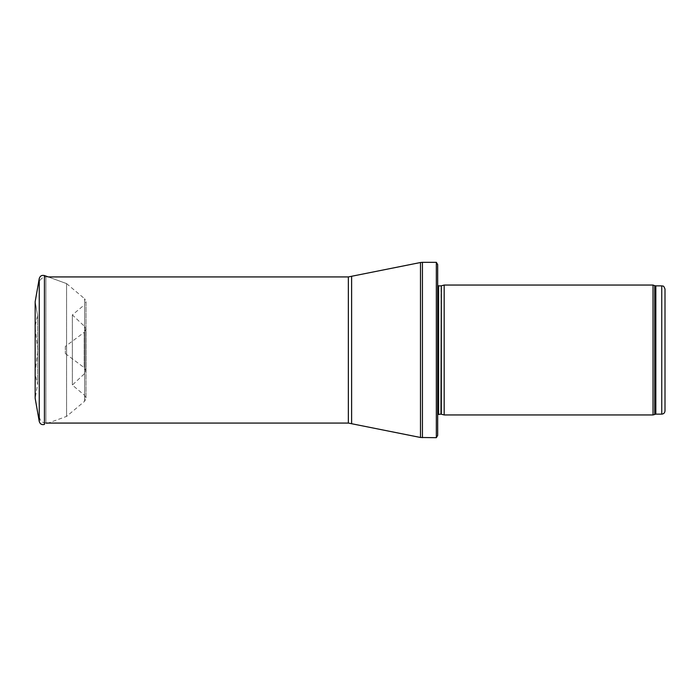 <?xml version="1.0" encoding="UTF-8"?>
<svg xmlns="http://www.w3.org/2000/svg" width="700" height="700" viewBox="0 0 700 700"><rect width="100%" height="100%" fill="white"/><g stroke="black" fill="none" stroke-linecap="round" stroke-linejoin="round"><path stroke-width="0.53" stroke-dasharray="3.5 2.62" d="M665 289.109L665 410.891M653.03 414.951L653.03 285.049M444.176 414.951L444.176 285.049M437.684 435.409L437.684 414.523M436.336 437.684L436.336 262.316M39.384 283.43L39.384 416.57L39.384 283.43C39.769 279.484 41.93 277.314 45.876 276.929L45.876 423.071L45.876 276.929L48.248 276.929L66.57 283.596L66.57 416.404L66.57 283.596L48.248 276.929M37.791 349.676L35 326.594L37.599 315.499L35.166 301.7L35.166 398.3L37.599 384.501L37.599 315.499L35.166 301.7M65.345 346.439L65.345 353.561L65.345 346.439L84.219 332.334L84.219 367.666L84.219 332.334L85.785 329.219L85.785 370.781L85.785 329.219L84.551 326.375L84.551 373.625L84.551 326.375L72.362 314.93L72.362 385.07L72.362 314.93L84.621 304.675L84.621 395.325L84.621 304.675L86.013 301.7L86.013 398.3L86.013 301.7L84.621 298.725L84.621 401.275L84.621 298.734L66.57 283.596M37.599 315.507L37.599 384.501L35 373.406L35 326.594M661.754 414.137L661.754 285.863M655.83 414.137L655.83 285.863M654.719 414.33L654.719 285.67M441.306 414.181L441.306 285.819M440.974 414.137L440.974 285.863M438.602 414.137L438.602 285.863M422.433 437.684L422.433 262.316M420.481 437.483L420.481 262.517M351.61 423.395L351.61 276.605M348.355 423.071L348.355 276.929M39.252 421.47L39.252 278.53M65.345 353.561L84.219 367.666L85.785 370.781L84.551 373.625L72.362 385.07L84.621 395.325L86.013 398.3L84.621 401.275L66.57 416.404L44.424 424.454L44.424 275.546M437.684 281.803L437.684 285.477M45.876 423.071C41.93 422.686 39.769 420.516 39.384 416.57M35 373.406L37.791 350.324"/><path stroke-width="1.05" d="M661.754 414.137L661.754 285.863C662.716 286.484 663.451 284.672 665 289.109L665 410.891C664.808 412.86 663.722 413.945 661.754 414.137L655.83 414.137L653.03 414.951L444.176 414.951L444.176 285.049L653.03 285.049L653.03 414.951M441.306 414.181L441.306 285.819L440.974 414.137L444.176 414.951M440.974 414.137L437.684 414.523M437.684 264.591L437.684 435.409L436.336 437.684L436.336 262.316L437.684 264.591L437.684 418.197M436.336 437.684L420.481 437.483L348.355 423.071L45.876 423.071M35.166 301.709L39.252 278.53L35.166 301.7L35.166 398.3L39.252 421.47L39.252 278.53C40.058 275.94 41.781 274.951 44.424 275.546L48.248 276.929L44.424 275.546L44.424 424.454C41.781 425.049 40.058 424.06 39.252 421.47M35.166 374.098L35.166 325.902M661.754 285.863L655.83 285.863L655.83 414.137M655.83 285.863L654.719 285.67L654.719 414.33M440.974 285.863L438.602 285.863L438.602 414.137M436.336 262.316L422.433 262.316L422.433 437.684M348.355 423.071L348.355 276.929L420.481 262.517L420.481 437.483M351.61 276.605L351.61 423.395M654.719 285.67L653.03 285.049M441.306 285.819L444.176 285.049M438.602 285.863L437.684 285.477M420.481 262.517L422.433 262.316M348.355 276.929L48.248 276.929"/></g></svg>

